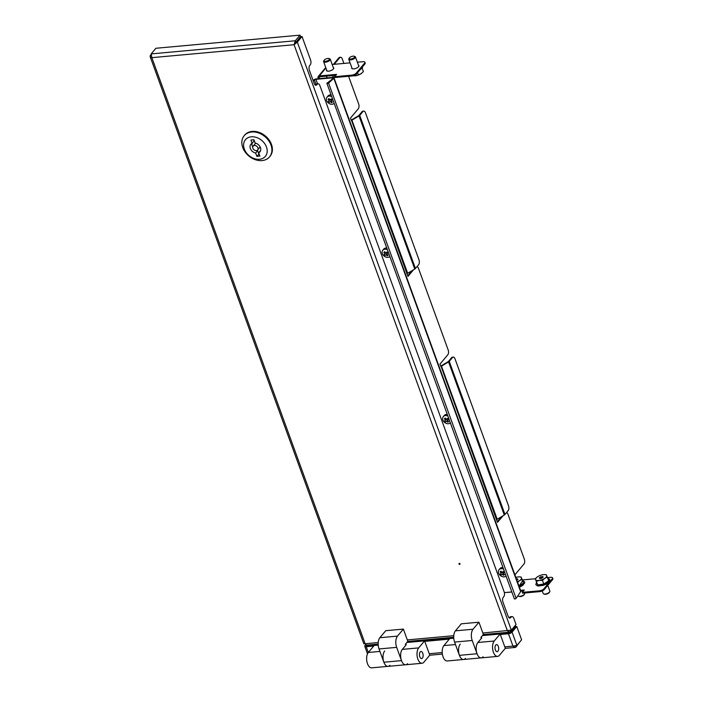 <?xml version="1.0" encoding="UTF-8"?>
<svg xmlns="http://www.w3.org/2000/svg" width="703" height="703" viewBox="0 0 703 703"><rect width="100%" height="100%" fill="white"/><g stroke="black" fill="none" stroke-linecap="round" stroke-linejoin="round"><path stroke-width="1.05" d="M459.7 564.377A0.589 0.448 39.9 0 1 459.331 563.358A0.589 0.448 39.9 0 1 459.7 564.377M482.864 633.025L511.336 630.116L516.037 624.501L513.796 618.35A3.541 1.828 84.8 0 0 512.004 616.575A3.541 1.828 84.8 0 0 511.213 617.041L510.721 617.621A3.541 1.828 -95.2 0 1 509.93 618.086A3.541 1.828 -95.2 0 1 508.137 616.32L502.935 602.032A3.541 1.828 84.8 0 1 503.295 597.207L503.779 596.627A3.541 1.828 -95.2 0 0 504.139 591.812L319.874 85.538A3.541 1.828 84.8 0 0 318.081 83.771A3.541 1.828 84.8 0 0 317.29 84.237L316.798 84.817A3.541 1.828 -95.2 0 1 316.007 85.283A3.541 1.828 -95.2 0 1 314.215 83.516L309.382 70.247A3.541 1.828 84.8 0 1 309.742 65.423L310.225 64.843A3.541 1.828 -95.2 0 0 310.585 60.019L302.026 36.512L300.62 36.644L295.91 42.268L294.074 44.711L297.325 42.136L295.91 42.268M151.066 55.449L150.249 55.528L150.134 56.635L151.839 57.664L151.189 53.894L155.89 48.27L299.996 35.15L300.524 36.582L294.759 43.894M295.814 42.198L295.295 40.765L294.074 44.711L151.839 57.664L365.156 643.746L364.259 643.509M151.189 53.894L295.295 40.765L299.996 35.15M511.336 630.116L297.325 42.136L302.026 36.512M318.081 83.771L316.666 83.894A3.541 1.828 84.8 0 0 315.875 84.36L315.383 84.949A3.541 1.828 -95.2 0 1 315.269 85.072M512.004 616.575L510.598 616.707A3.541 1.828 84.8 0 0 509.798 617.172L509.315 617.752A3.541 1.828 -95.2 0 1 509.2 617.875M150.249 55.528L151.04 54.588M294.074 44.711L507.39 630.793L509.482 632.155L510.396 631.751L509.983 630.617M366.289 644.879L365.156 643.746L378.214 642.56M513.005 628.113L510.396 631.751M313.134 80.555L313.626 80.089A2.127 0.835 -20 0 1 316.324 78.877L332.844 77.374A2.127 0.835 -20 0 1 333.96 77.699A2.127 0.835 -20 0 1 333.776 78.261L520.642 591.671L516.134 598.402C515.097 599.141 514.526 599.193 514.42 598.561M330.401 80.731L332.967 78.332A1.178 0.466 -20 0 0 333.073 78.015A1.178 0.466 -20 0 0 332.449 77.84L315.928 79.342A1.178 0.466 -20 0 0 314.434 80.019L315.972 84.255M504.367 592.611L511.819 591.935M333.96 77.699L520.826 591.109A2.127 0.835 160 0 1 520.642 591.671M330.375 80.669L326.869 83.27C326.913 83.71 327.484 83.657 328.582 83.112L333.776 78.261L332.967 78.332M313.318 81.056L314.434 80.019L313.626 80.089M326.869 83.27L514.35 598.868M418.1 640.477A7.083 5.404 -140.1 0 0 418.259 641.215M515.22 625.477L515.633 626.61M493.655 633.596A7.083 5.404 -140.1 0 0 493.805 634.334M492.961 634.414A7.083 5.404 39.9 0 1 492.9 633.658M504.306 632.621A7.083 5.404 39.9 0 1 504.78 633.333M514.534 626.294L514.868 627.217M373.258 645.31L372.994 644.581M417.415 641.294A7.083 5.404 39.9 0 1 417.354 640.538M428.76 639.502A7.083 5.404 39.9 0 1 429.225 640.213M504.807 646.848L512.97 646.11L508.471 633.755A2.83 1.107 -20 0 0 512.065 632.129L516.767 626.514L521.608 639.809L516.907 645.433L512.97 646.11L515.053 647.463L515.967 647.068L519.807 641.962M515.967 647.068L515.554 645.934M516.767 626.514L515.361 626.637L510.65 632.261A1.178 0.466 -20 0 1 509.157 632.937L482.636 635.354M453.751 637.981L407.09 642.234M378.196 644.862L366.922 645.89A1.178 0.466 -20 0 1 366.298 645.706A1.178 0.466 -20 0 1 366.404 645.398L366.597 645.161M508.471 633.755L500.308 634.501M449.279 639.141L424.761 641.382M373.732 646.022L366.237 646.707L368.337 652.472L379.936 651.417M365.507 644.915L364.989 645.521A2.83 1.107 -20 0 0 364.752 646.268A2.83 1.107 -20 0 0 366.237 646.707M372.862 644.589L373.126 645.319M326.623 69.94A3.831 1.503 -20 0 0 326.544 70.59A3.831 1.503 -20 0 0 329.584 71.003A3.831 1.503 -20 0 0 333.424 68.973A3.831 1.503 -20 0 0 333.749 67.963A3.831 1.503 -20 0 0 333.275 67.523M351.808 67.646A3.831 1.503 -20 0 0 351.728 68.296A3.831 1.503 -20 0 0 354.769 68.709A3.831 1.503 -20 0 0 358.609 66.68A3.831 1.503 -20 0 0 358.934 65.669A3.831 1.503 -20 0 0 358.46 65.23M325.92 67.998L319.259 75.942A2.127 1.617 -140.1 0 0 318.301 76.416A2.127 1.617 -140.1 0 0 318.116 77.945L318.389 78.683M343.899 63.428L342.299 59.034A3.541 1.828 84.8 0 0 340.507 57.259A3.541 1.828 84.8 0 0 339.716 57.725L338.908 57.795L333.398 64.386M338.908 57.795A3.541 1.828 -95.2 0 1 339.698 57.338L340.507 57.259M412.037 270.655L407.74 275.787M501.573 516.643L497.276 521.775M514.904 574.834L523.981 563.991A3.541 1.828 84.8 0 0 524.333 559.175L507.988 514.262A3.541 1.828 84.8 0 0 506.599 512.54M441.466 366.149L448.567 361.922A2.127 0.835 -20 0 0 449.252 361.368L452.442 357.555A3.541 1.828 84.8 0 1 453.233 357.098A3.541 1.828 84.8 0 1 455.026 358.864L508.524 505.844A3.541 1.828 84.8 0 1 508.172 510.659L504.974 514.473A2.127 0.835 160 0 1 504.288 515.027L497.188 519.253L441.466 366.149A1.178 0.466 -20 0 0 441.089 366.456L497.496 522.399L503.058 515.765M441.089 366.456L439.92 364.189L447.82 354.751A3.541 1.828 84.8 0 0 448.171 349.936L418.452 268.274A3.541 1.828 84.8 0 0 417.064 266.551M351.931 120.16L359.031 115.933A2.127 0.835 -20 0 0 359.716 115.38L362.906 111.566A3.541 1.828 84.8 0 1 363.706 111.1A3.541 1.828 84.8 0 1 365.498 112.875L418.988 259.855A3.541 1.828 84.8 0 1 418.637 264.671L415.438 268.484A2.127 0.835 160 0 1 414.761 269.038L407.661 273.265L351.931 120.16A1.178 0.466 -20 0 0 351.553 120.468L407.968 276.411L413.522 269.776M351.553 120.468L350.384 118.201L358.284 108.763A3.541 1.828 84.8 0 0 358.644 103.939L348.574 76.284M339.716 57.725L334.197 64.307M335.823 75.283L319.557 76.759A1.178 0.896 -140.1 0 0 318.925 77.875L319.197 78.613M440.64 366.193A2.127 0.835 -20 0 1 440.966 365.982L448.066 361.746A1.178 0.466 -20 0 0 448.444 361.447L451.634 357.634A3.541 1.828 -95.2 0 1 452.433 357.168L453.233 357.098M351.113 120.204A2.127 0.835 -20 0 1 351.43 119.993L358.53 115.758A1.178 0.466 -20 0 0 358.908 115.459L362.107 111.645A3.541 1.828 -95.2 0 1 362.897 111.179L363.706 111.1M319.259 75.942L336.588 74.369L334.628 76.706L351.755 75.151A3.541 1.388 -20 0 0 356.245 73.112L364.576 63.165A3.541 1.388 -20 0 0 364.883 62.233A3.541 1.388 -20 0 0 363.02 61.688L357.361 62.198M350.068 62.866L332.176 64.491M356.245 73.112L356.544 73.929L364.875 63.982L364.576 63.165M356.544 73.929A3.541 1.388 160 0 1 352.054 75.968L351.755 75.151M333.108 77.356A5.905 2.311 -20 0 0 334.637 76.697L334.927 77.523L352.054 75.968M364.883 62.233L365.173 63.05A3.541 1.388 160 0 1 364.875 63.982M506.74 592.392A2.127 1.617 -140.1 0 0 507.241 592.418L511.846 591.996M523.507 590.933L520.844 591.179M552.558 579.641L552.259 578.824A3.541 1.388 -20 0 0 552.567 577.892L552.866 578.701A3.541 1.388 160 0 1 552.558 579.641L544.227 589.589A3.541 1.388 160 0 1 539.737 591.618L539.438 590.801L522.311 592.365L524.271 590.019L520.554 590.362M522.417 579.922L535.361 578.745M547.602 577.629L550.704 577.339A3.541 1.388 -20 0 1 552.567 577.892M539.737 591.618L522.61 593.183L522.311 592.365M539.438 590.801A3.541 1.388 -20 0 0 543.929 588.771L544.227 589.589M552.259 578.824L543.929 588.771M495.729 645.09A3.541 1.828 -95.2 0 1 496.529 644.633A3.541 1.828 -95.2 0 1 498.541 647.164A3.541 1.828 -95.2 0 1 497.961 651.215A3.541 1.828 -95.2 0 1 497.17 651.681A3.541 1.828 -95.2 0 1 495.158 649.141A3.541 1.828 -95.2 0 1 495.729 645.09M481.116 637.885L481.792 637.823L477.873 642.498A8.26 4.253 84.8 0 0 476.529 651.953A8.26 4.253 84.8 0 0 481.23 657.876A8.26 4.253 -95.2 0 1 477.047 653.746L459.419 655.345A8.26 4.253 -95.2 0 0 463.602 659.476A8.26 4.253 -95.2 0 1 458.901 653.562A8.26 4.253 -95.2 0 1 460.245 644.106M500.123 633.992L505.325 648.28L499.446 655.301A8.26 4.253 -95.2 0 1 497.592 656.382A8.26 4.253 -95.2 0 1 492.9 650.46A8.26 4.253 -95.2 0 1 494.244 641.013L500.123 633.992L482.425 635.6M465.448 658.395A8.26 4.253 -95.2 0 1 463.602 659.476L447.231 660.969A8.26 4.253 -95.2 0 1 442.539 655.047A8.26 4.253 -95.2 0 1 443.883 645.6L455.482 644.546M443.883 645.6L449.762 638.579L453.769 638.21M483.075 656.795A8.26 4.253 -95.2 0 1 481.23 657.876L497.592 656.382M478.928 622.208L473.049 629.229L455.421 630.837L461.3 623.816L478.928 622.208L483.383 634.457L480.931 637.384L481.309 638.403M455.421 630.837A8.26 4.253 84.8 0 0 454.586 642.076L459.419 655.345M473.049 629.229A8.26 4.253 84.8 0 0 472.214 640.477L477.047 653.746M407.529 663.676A8.26 4.253 -95.2 0 1 405.675 664.757A8.26 4.253 -95.2 0 1 401.501 660.627L383.864 662.226A8.26 4.253 -95.2 0 0 388.047 666.356A8.26 4.253 -95.2 0 1 383.355 660.442A8.26 4.253 -95.2 0 1 384.699 650.987M403.373 629.088L397.494 636.11L379.866 637.718L385.745 630.696L403.373 629.088L407.837 641.338L405.385 644.264L405.754 645.284M379.866 637.718A8.26 4.253 84.8 0 0 379.04 648.957L383.864 662.226M397.494 636.11A8.26 4.253 84.8 0 0 396.668 647.358L401.501 660.627M420.183 651.971A3.541 1.828 -95.2 0 1 420.974 651.514A3.541 1.828 -95.2 0 1 422.986 654.045A3.541 1.828 -95.2 0 1 422.406 658.096A3.541 1.828 -95.2 0 1 421.615 658.562A3.541 1.828 -95.2 0 1 419.603 656.022A3.541 1.828 -95.2 0 1 420.183 651.971M405.569 644.765L406.246 644.704L402.327 649.379A8.26 4.253 84.8 0 0 400.982 658.834A8.26 4.253 84.8 0 0 405.675 664.757L388.047 666.356A8.26 4.253 -95.2 0 0 389.901 665.275M424.577 640.864L429.779 655.161L423.9 662.182A8.26 4.253 -95.2 0 1 422.046 663.263A8.26 4.253 -95.2 0 1 417.354 657.34A8.26 4.253 -95.2 0 1 418.698 647.894L424.577 640.864L406.879 642.48M388.047 666.356L371.676 667.85A8.26 4.253 -95.2 0 1 366.984 661.927A8.26 4.253 -95.2 0 1 368.328 652.481L374.207 645.451L378.214 645.09M244.319 149.054A12.979 9.904 -140.1 0 0 259.486 159.273A12.979 9.904 -140.1 0 0 266.481 147.032A12.979 9.904 -140.1 0 0 251.314 136.813A12.979 9.904 -140.1 0 0 244.319 149.054M270.971 145.003A16.521 12.601 39.9 0 1 269.539 156.892A16.521 12.601 39.9 0 1 255.259 159.66A16.521 12.601 39.9 0 1 242.763 147.568A16.521 12.601 39.9 0 1 244.196 135.679A16.521 12.601 39.9 0 1 258.484 132.92A16.521 12.601 39.9 0 1 270.971 145.003M252.878 148.271A2.953 2.25 -140.1 0 0 255.11 150.433A2.953 2.25 -140.1 0 0 257.658 149.941A2.953 2.25 -140.1 0 0 257.913 147.815A2.953 2.25 -140.1 0 0 255.69 145.653A2.953 2.25 -140.1 0 0 253.133 146.145A2.953 2.25 -140.1 0 0 252.878 148.271M257.658 149.941L259.618 147.595A2.953 2.25 -140.1 0 0 260.022 146.681M269.539 156.892L270.031 156.303A16.521 12.601 -140.1 0 0 271.463 144.414A16.521 12.601 -140.1 0 0 258.968 132.331A16.521 12.601 -140.1 0 0 244.688 135.099L244.196 135.679M259.117 153.975L256.859 156.347L259.882 156.075L258.678 152.771L260.637 150.442M258.678 152.771A5.905 4.499 -140.1 0 0 259.925 151.83A5.905 4.499 -140.1 0 0 260.435 147.586A5.905 4.499 -140.1 0 0 255.136 143.034L253.941 139.739L250.918 140.011L252.113 143.315A5.905 4.499 -140.1 0 0 250.874 144.256A5.905 4.499 -140.1 0 0 250.751 149.37A5.905 4.499 -140.1 0 0 255.664 153.052L257.623 150.706L258.818 154.001M256.859 156.347L255.664 153.052M252.737 147.068A5.905 4.499 -140.1 0 1 252.122 143.307L254.073 140.969L253.634 139.765M256.823 150.495A5.905 4.499 -140.1 0 0 257.623 150.706M255.927 143.254A2.953 2.25 -140.1 0 0 255.092 143.807L253.133 146.145M517.97 595.661L518.023 595.801A3.541 1.388 -20 0 0 518.533 596.232A3.541 1.388 -20 0 0 523.515 595.046A3.541 1.388 -20 0 0 524.561 594.044A3.541 1.388 -20 0 0 524.675 593.376L524.543 593.007M518.533 596.232L519.245 596.487A2.9 1.134 -20 0 0 523.322 595.52A2.9 1.134 -20 0 0 524.183 594.694L524.561 594.044M516.837 580.107L518.041 579.465L517.505 579.096M515.844 577.435A5.905 2.311 160 0 1 517.874 576.97A5.905 2.311 160 0 1 519.148 576.864L521.081 576.978L523.542 583.024L518.99 586.074M522.224 579.404L519.587 580.599L517.285 582.708M519.148 576.864A5.905 2.311 160 0 1 521.485 577.734A5.905 2.311 160 0 1 519.587 580.599A5.905 2.311 160 0 1 517.417 581.741M516.969 580.001L516.441 579.087M516.617 579.044L517.382 578.754M542.268 590.933L543.208 593.508A3.541 1.388 -20 0 0 543.718 593.947A3.541 1.388 -20 0 0 548.7 592.752A3.541 1.388 -20 0 0 549.746 591.75A3.541 1.388 -20 0 0 549.86 591.082L547.769 585.353M543.718 593.947L544.43 594.202A2.9 1.134 -20 0 0 548.507 593.227A2.9 1.134 -20 0 0 549.368 592.401L549.746 591.75M542.778 577.462L542.602 576.987L543.129 577.312L541.679 578.288L539.755 578.613L539.315 577.69L540.08 577.4L540.431 578.358M537.698 584.922L535.642 579.632A5.905 2.311 160 0 1 536.828 577.304A5.905 2.311 160 0 1 537.549 576.768A5.905 2.311 160 0 1 543.059 574.676A5.905 2.311 160 0 1 544.333 574.571L546.266 574.685L548.727 580.731L543.788 584.035L537.698 584.922L535.238 578.877L536.477 577.602M543.788 584.035L542.461 580.414L539.254 580.397A5.905 2.311 160 0 1 535.642 579.632L535.238 578.877M547.409 577.11L544.772 578.305A5.905 2.311 160 0 1 539.254 580.397L536.38 581.293M544.333 574.571A5.905 2.311 160 0 1 546.67 575.441A5.905 2.311 160 0 1 544.772 578.305L542.461 580.414M540.669 578.279L540.08 577.4M540.299 577.26L541.538 576.785L541.951 577.919M542.154 577.708L541.538 576.785M541.802 576.75L542.892 576.46L542.602 576.987M354.215 56.24L354.927 56.495A3.541 1.388 160 0 1 355.446 56.934A3.541 1.388 160 0 1 350.955 59.86A3.541 1.388 160 0 1 348.785 59.351A3.541 1.388 160 0 1 348.899 58.683L349.286 58.033A2.9 1.134 160 0 1 352.871 56.178A2.9 1.134 160 0 1 354.215 56.24A2.9 1.134 160 0 1 354.066 57.681A2.9 1.134 160 0 1 350.964 58.999A2.9 1.134 160 0 1 349.286 58.033M362.133 68.129L363.389 71.583L361.07 73.692A5.905 2.311 -20 0 0 361.825 73.13A5.905 2.311 -20 0 0 361.904 73.059M357.607 72.664L358.416 74.878L361.07 73.692A5.905 2.311 -20 0 1 355.551 75.766L358.416 74.878M352.985 75.81L355.551 75.766A5.905 2.311 -20 0 1 354.312 75.862L354.18 75.862M329.03 58.534L329.742 58.788A3.541 1.388 160 0 1 330.261 59.228A3.541 1.388 160 0 1 325.77 62.154A3.541 1.388 160 0 1 323.608 61.644A3.541 1.388 160 0 1 323.723 60.976L324.101 60.326A2.9 1.134 160 0 1 327.686 58.472A2.9 1.134 160 0 1 329.03 58.534A2.9 1.134 160 0 1 328.89 59.975A2.9 1.134 160 0 1 325.779 61.293A2.9 1.134 160 0 1 324.101 60.326M332.642 75.564L333.231 77.172L334.681 76.653M326.473 76.126L327.115 77.892M326.069 75.599L327.167 78.033M506.037 576.029A4.719 3.603 39.9 0 1 505.958 576.109A4.719 3.603 39.9 0 1 499.912 575.124A4.719 3.603 39.9 0 1 499.025 569.729A4.719 3.603 39.9 0 1 499.332 569.412A4.719 3.603 39.9 0 1 503.515 569.096M499.025 569.729L500.009 568.56A4.719 3.603 39.9 0 1 500.316 568.244A4.719 3.603 39.9 0 1 502.935 567.514M502.232 574.219A9.411 6.046 -130.9 0 0 503.568 575.3A8.708 4.613 -72.4 0 0 504.394 574.588A9.411 6.046 -130.9 0 1 503.049 573.507A9.411 0.747 135.3 0 0 504.183 572.488L503.19 571.486A9.411 0.747 135.3 0 1 502.056 572.506A9.411 6.046 -130.9 0 1 500.967 571.126A8.708 3.524 160.9 0 0 500.141 571.838A9.411 6.046 -130.9 0 0 501.239 573.217A9.411 0.747 135.3 0 1 500.351 573.938A8.708 8.489 65.5 0 0 501.344 574.94A9.411 0.747 135.3 0 0 502.232 574.219L501.344 574.94M501.239 573.217L501.942 572.374M503.084 573.165L502.258 572.33M504.033 572.339L503.049 573.507M501.555 571.917L500.141 571.838M503.568 575.3L503.383 573.806M389.752 256.551A4.719 3.603 39.9 0 1 389.673 256.621A4.719 3.603 39.9 0 1 383.627 255.646A4.719 3.603 39.9 0 1 382.748 250.25A4.719 3.603 39.9 0 1 383.056 249.934A4.719 3.603 39.9 0 1 387.23 249.618M382.748 250.25L383.724 249.082A4.719 3.603 39.9 0 1 384.031 248.765A4.719 3.603 39.9 0 1 386.65 248.027M385.947 254.741A9.411 6.046 -130.9 0 0 387.291 255.822A8.708 4.613 -72.4 0 0 388.109 255.11A9.411 6.046 -130.9 0 1 386.773 254.029A9.411 0.747 135.3 0 0 387.898 253.01L386.905 252.008A9.411 0.747 135.3 0 1 385.78 253.027A9.411 6.046 -130.9 0 1 384.682 251.648A8.708 3.524 160.9 0 0 383.864 252.359A9.411 6.046 -130.9 0 0 384.954 253.73A9.411 0.747 135.3 0 1 384.075 254.46A8.708 8.489 65.5 0 0 385.068 255.461A9.411 0.747 135.3 0 0 385.947 254.741L385.068 255.461M384.954 253.73L385.657 252.895M386.799 253.686L385.973 252.843M387.748 252.86L386.773 254.029M385.279 252.439L383.864 252.359M387.291 255.822L387.107 254.328M450.307 422.925A4.719 3.603 39.9 0 1 450.228 422.995A4.719 3.603 39.9 0 1 444.182 422.02A4.719 3.603 39.9 0 1 443.303 416.624A4.719 3.603 39.9 0 1 443.611 416.308A4.719 3.603 39.9 0 1 447.785 415.991M443.303 416.624L444.278 415.455A4.719 3.603 39.9 0 1 444.595 415.139A4.719 3.603 39.9 0 1 447.205 414.41M446.502 421.115A9.411 6.046 -130.9 0 0 447.846 422.195A8.708 4.613 -72.4 0 0 448.663 421.484A9.411 6.046 -130.9 0 1 447.328 420.403A9.411 0.747 135.3 0 0 448.452 419.383L447.459 418.382A9.411 0.747 135.3 0 1 446.335 419.401A9.411 6.046 -130.9 0 1 445.236 418.021A8.708 3.524 160.9 0 0 444.419 418.733A9.411 6.046 -130.9 0 0 445.509 420.113A9.411 0.747 135.3 0 1 444.63 420.833A8.708 8.489 65.5 0 0 445.623 421.835A9.411 0.747 135.3 0 0 446.502 421.115L445.623 421.835M445.509 420.113L446.212 419.269M447.363 420.06L446.528 419.216M448.303 419.234L447.328 420.403M445.834 418.812L444.419 418.733M447.846 422.195L447.662 420.702M334.03 103.446A4.719 3.603 39.9 0 1 333.951 103.517A4.719 3.603 39.9 0 1 327.906 102.541A4.719 3.603 39.9 0 1 327.018 97.146A4.719 3.603 39.9 0 1 327.326 96.829A4.719 3.603 39.9 0 1 331.508 96.513M327.018 97.146L328.002 95.977A4.719 3.603 39.9 0 1 328.31 95.661A4.719 3.603 39.9 0 1 330.928 94.923M330.225 101.636A9.411 6.046 -130.9 0 0 331.561 102.717A8.708 4.613 -72.4 0 0 332.387 102.005A9.411 6.046 -130.9 0 1 331.043 100.924A9.411 0.747 135.3 0 0 332.176 99.905L331.183 98.903A9.411 0.747 135.3 0 1 330.05 99.923A9.411 6.046 -130.9 0 1 328.96 98.543A8.708 3.524 160.9 0 0 328.134 99.255A9.411 6.046 -130.9 0 0 329.232 100.626A9.411 0.747 135.3 0 1 328.345 101.355A8.708 8.489 65.5 0 0 329.338 102.357A9.411 0.747 135.3 0 0 330.225 101.636L329.338 102.357M329.232 100.626L329.935 99.791M331.078 100.582L330.252 99.738M332.027 99.756L331.043 100.924M329.549 99.334L328.134 99.255M331.561 102.717L331.377 101.223M407.318 639.906L453.769 635.679M510.721 617.621L509.315 617.752M511.213 617.041L509.798 617.172M316.798 84.817L315.383 84.949M317.29 84.237L315.875 84.36M332.449 77.84L332.712 78.569M317.554 83.815L315.928 79.342M328.582 83.112L516.134 598.402M429.252 653.728L442.196 652.551M516.907 645.433L512.065 632.129M366.579 645.881L366.404 645.398M318.925 77.875L319.883 76.732M504.288 515.027L448.567 361.922M414.761 269.038L359.031 115.933M415.438 268.484L359.716 115.38M362.906 111.566L362.107 111.645M504.974 514.473L449.252 361.368M452.442 357.555L451.634 357.634M477.873 642.498L494.244 641.013M472.214 640.477L454.586 642.076M396.668 647.358L379.04 648.957M402.327 649.379L418.698 647.894M522.68 580.652L519.025 586.179M519.403 587.198L524.192 583.595M547.637 578.305C549.878 578.543 549.605 579.949 546.82 582.515C542.426 584.738 539.377 585.546 537.681 584.94L536.556 582.479M538.05 585.959L543.463 585.318L549.377 581.302M540.563 576.864L541.099 578.349M541.038 576.68L541.635 578.314M359.945 69.869L362.098 67.954M363.882 643.904L150.134 56.635M509.482 632.155L483.321 634.537M453.716 637.226L407.766 641.417M378.17 644.106L365.938 645.222M515.053 647.463L505.264 648.351M442.354 654.08L429.709 655.231M367.502 653.843L364.752 646.268M325.744 67.523L318.301 76.416M481.23 657.876L463.602 659.476M405.675 664.757L422.046 663.263M519.412 587.242L522.68 585.441L524.675 582.919L524.631 581.882L522.628 580.502M517.593 579.755L517.417 579.281M536.494 582.33L535.844 584.676L537.716 586.021C545.669 585.406 549.702 583.262 549.816 579.588L547.813 578.209M539.886 578.56L539.719 578.086M362.801 65.766L362.414 67.752L359.831 70.01M352.203 68.736L348.785 59.351M358.855 66.31L355.446 56.934M327.018 71.029L323.608 61.644M333.67 68.604L330.261 59.228"/></g></svg>
